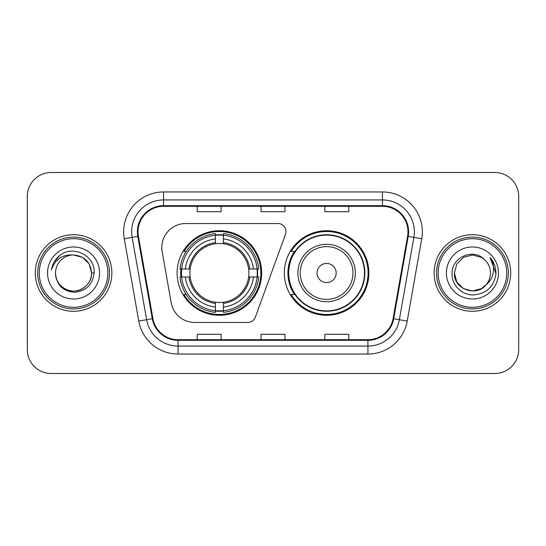 <?xml version="1.0" encoding="UTF-8"?>
<svg xmlns="http://www.w3.org/2000/svg" width="546" height="546" viewBox="0 0 546 546"><rect width="100%" height="100%" fill="white"/><g stroke="black" fill="none" stroke-linecap="round" stroke-linejoin="round"><path stroke-width="0.82" d="M161.814 247.475A23.928 23.928 0 0 0 162.176 251.631L171.178 302.682A23.928 23.928 0 0 0 194.745 322.461L247.816 322.461A7.978 7.978 0 0 0 255.316 317.212L285.51 234.248A7.978 7.978 0 0 0 278.016 223.539L185.742 223.539A23.928 23.928 0 0 0 161.814 247.475M284.329 273A42.281 42.281 0 0 0 326.61 315.281A42.281 42.281 0 0 0 368.884 273A42.281 42.281 0 0 0 326.61 230.719A42.281 42.281 0 0 0 284.329 273M177.116 273A42.281 42.281 0 0 0 219.39 315.281A42.281 42.281 0 0 0 261.671 273A42.281 42.281 0 0 0 219.39 230.719A42.281 42.281 0 0 0 177.116 273M180.91 276.986A38.691 38.691 0 0 1 180.91 269.014M294.465 294.54A38.691 38.691 0 0 1 294.465 251.46M27.3 196.417L27.3 349.583A23.928 23.928 0 0 0 51.228 373.512L494.772 373.512A23.928 23.928 0 0 0 518.7 349.583L518.7 196.417A23.928 23.928 0 0 0 494.772 172.488L51.228 172.488A23.928 23.928 0 0 0 27.3 196.417L27.3 349.583M35.278 273A38.288 38.288 0 0 0 73.567 311.288A38.288 38.288 0 0 0 111.862 273A38.288 38.288 0 0 0 73.567 234.712A38.288 38.288 0 0 0 35.278 273A38.288 38.288 0 0 0 73.567 311.288A38.288 38.288 0 0 0 111.862 273A38.288 38.288 0 0 0 73.567 234.712A38.288 38.288 0 0 0 35.278 273M434.138 273A38.288 38.288 0 0 0 472.433 311.288A38.288 38.288 0 0 0 510.722 273A38.288 38.288 0 0 0 472.433 234.712A38.288 38.288 0 0 0 434.138 273A38.288 38.288 0 0 0 472.433 311.288A38.288 38.288 0 0 0 510.722 273A38.288 38.288 0 0 0 472.433 234.712A38.288 38.288 0 0 0 434.138 273M138.022 231.838A25.525 25.525 0 0 1 163.554 206.313L382.446 206.313A25.525 25.525 0 0 1 407.589 236.268L393.072 318.598A25.525 25.525 0 0 1 367.929 339.687L178.071 339.687A25.525 25.525 0 0 1 152.928 318.598L138.411 236.268A25.525 25.525 0 0 1 138.022 231.838M137.387 231.838A26.167 26.167 0 0 0 137.783 236.384L152.3 318.707A26.167 26.167 0 0 0 178.071 340.329L367.929 340.329A26.167 26.167 0 0 0 393.7 318.707L408.217 236.384A26.167 26.167 0 0 0 382.446 205.671L163.554 205.671A26.167 26.167 0 0 0 137.387 231.838M124.27 238.766A39.885 39.885 0 0 1 163.554 191.953L382.446 191.953A39.885 39.885 0 0 1 421.73 238.766L407.214 321.089A39.885 39.885 0 0 1 367.929 354.047L178.071 354.047A39.885 39.885 0 0 1 138.786 321.089L124.27 238.766L132.125 237.38A31.907 31.907 0 0 1 163.554 199.932L382.446 199.932A31.907 31.907 0 0 1 413.875 237.38L399.358 319.703A31.907 31.907 0 0 1 367.929 346.068L178.071 346.068A31.907 31.907 0 0 1 146.642 319.703L132.125 237.38A31.907 31.907 0 0 1 131.641 231.838M494.772 172.488L51.228 172.488M51.228 373.512L494.772 373.512M518.7 349.583L518.7 196.417M261.036 206.313L261.036 211.712L284.964 211.712L284.964 206.313M197.215 206.313L197.215 211.712L221.15 211.712L221.15 206.313M324.85 206.313L324.85 211.712L348.785 211.712L348.785 206.313M284.964 339.687L284.964 334.288L261.036 334.288L261.036 339.687M221.15 339.687L221.15 334.288L197.215 334.288L197.215 339.687M348.785 339.687L348.785 334.288L324.85 334.288L324.85 339.687M107.869 273A34.302 34.302 0 0 0 73.567 238.698A34.302 34.302 0 0 0 39.264 273A34.302 34.302 0 0 0 73.567 307.302A34.302 34.302 0 0 0 107.869 273M109.466 273A35.9 35.9 0 0 0 73.567 237.1A35.9 35.9 0 0 0 37.667 273A35.9 35.9 0 0 0 73.567 308.899A35.9 35.9 0 0 0 109.466 273M94.13 273L91.598 273L89.182 263.984L82.582 257.384L73.567 254.968C84.521 256.033 90.534 262.046 91.598 273L89.182 263.984L82.582 257.384L73.567 254.968L82.582 257.384L89.182 263.984L91.598 273L89.182 263.984L82.582 257.384L73.567 254.968L82.582 257.384L89.182 263.984L91.598 273C91.359 279.798 88.35 285.005 82.582 288.616C71.342 295.816 54.921 286.336 55.535 273C56.368 284.841 62.715 291.277 74.57 292.315C86.193 291.052 92.718 284.616 94.13 273C95.53 255.753 73.123 244.574 59.862 255.344C55.166 259.097 52.361 263.93 51.44 269.84C55.153 259.261 62.531 254.306 73.567 254.968L82.582 257.384L89.182 263.984L91.598 273C92.219 286.336 75.792 295.816 64.551 288.616C58.784 285.005 55.781 279.798 55.535 273C54.921 286.336 71.342 295.816 82.582 288.616C88.35 285.005 91.359 279.798 91.598 273C91.359 279.798 88.35 285.005 82.582 288.616C71.342 295.816 54.921 286.336 55.535 273C55.781 279.798 58.784 285.005 64.551 288.616C75.792 295.816 92.219 286.336 91.598 273C92.219 286.336 75.792 295.816 64.551 288.616C58.784 285.005 55.781 279.798 55.535 273A18.032 18.032 0 0 1 73.567 254.968L82.582 257.384L89.182 263.984L91.598 273A18.032 18.032 0 0 0 91.591 272.345M47.557 273A26.01 26.01 0 0 0 73.567 299.01A26.01 26.01 0 0 0 99.577 273A26.01 26.01 0 0 0 73.567 246.99A26.01 26.01 0 0 0 47.557 273M54.081 262.053L59.862 255.344M54.054 262.107L54.279 261.705L54.054 262.107M223.382 310.763L223.382 312.367A39.565 39.565 0 0 0 258.756 276.986L257.152 276.986A37.974 37.974 0 0 1 223.382 310.763L223.382 307.07A34.302 34.302 0 0 0 253.46 276.986L248.635 276.986A29.518 29.518 0 0 0 223.382 243.755L223.382 235.237A37.974 37.974 0 0 1 257.152 269.014L258.756 269.014A39.565 39.565 0 0 0 223.382 233.633L223.382 235.237M181.634 276.986L180.03 276.986A39.565 39.565 0 0 0 215.404 312.367L215.404 310.763A37.974 37.974 0 0 1 181.634 276.986L185.326 276.986A34.302 34.302 0 0 0 215.404 307.07L215.404 302.245A29.518 29.518 0 0 0 248.635 276.986L249.815 276.986A30.685 30.685 0 0 1 223.382 303.426L223.382 307.07M215.404 235.237L215.404 233.633A39.565 39.565 0 0 0 180.03 269.014L181.634 269.014A37.974 37.974 0 0 1 215.404 235.237L215.404 238.93A34.302 34.302 0 0 0 185.326 269.014L190.145 269.014A29.518 29.518 0 0 0 215.404 302.245L215.404 303.426A30.685 30.685 0 0 1 188.971 276.986L185.326 276.986M181.709 276.986A37.892 37.892 0 0 1 181.709 269.014M223.382 235.319A37.892 37.892 0 0 0 215.404 235.319M257.077 269.014A37.892 37.892 0 0 1 257.077 276.986M257.152 269.014L253.46 269.014A34.302 34.302 0 0 0 223.382 238.93M253.46 276.986L257.152 276.986M215.404 307.07L215.404 310.763M248.635 269.014L253.46 269.014M223.382 302.293L223.382 303.426M215.404 302.245A29.518 29.518 0 0 1 190.145 276.986L188.971 276.986M223.382 310.681A37.892 37.892 0 0 1 215.404 310.681M185.326 269.014L181.634 269.014M215.404 243.707L215.404 238.93M223.382 243.755A29.518 29.518 0 0 0 190.145 269.014L188.971 269.014A30.685 30.685 0 0 1 215.404 242.574M223.382 243.707L223.382 242.574A30.685 30.685 0 0 1 249.815 269.014M186.2 251.46L183.941 251.46A41.482 41.482 0 0 1 260.872 273A41.482 41.482 0 0 1 183.941 294.54L186.2 294.54M336.179 273A9.575 9.575 0 0 0 326.61 263.425A9.575 9.575 0 0 0 317.035 273A9.575 9.575 0 0 0 326.61 282.575A9.575 9.575 0 0 0 336.179 273M355.323 273A28.72 28.72 0 0 0 326.61 244.28A28.72 28.72 0 0 0 297.891 273A28.72 28.72 0 0 0 326.61 301.72A28.72 28.72 0 0 0 355.323 273A28.72 28.72 0 0 1 326.61 301.72A28.72 28.72 0 0 1 297.891 273M364.496 273A37.892 37.892 0 0 0 326.61 235.108A37.892 37.892 0 0 0 288.718 273A37.892 37.892 0 0 0 326.61 310.892A37.892 37.892 0 0 0 364.496 273M368.086 273A41.482 41.482 0 0 1 291.155 294.54L294.997 294.54A38.247 38.247 0 0 0 364.858 273.089A38.247 38.247 0 0 0 294.997 251.46L291.155 251.46A41.482 41.482 0 0 1 368.086 273M481.449 288.616A18.032 18.032 0 0 0 486.315 284.507L481.449 288.616L472.433 291.032L463.418 288.616L456.818 282.016L454.402 273L456.818 263.984L463.418 257.384L472.433 254.968L481.449 257.384L484.247 259.377C473.177 247.775 451.87 257.33 452.074 273C451.228 284.596 461.52 295.065 473.013 294.983C485.96 294.048 493.591 287.169 495.911 274.351L495.952 273C495.884 267.083 493.912 261.889 490.042 257.419C492.99 262.244 494.021 267.438 493.154 273C492.362 277.648 490.083 281.483 486.315 284.507L481.449 288.616L472.433 291.032L463.418 288.616L456.818 282.016L454.402 273L456.818 282.016L463.418 288.616L472.433 291.032L481.449 288.616L486.315 284.507L481.449 288.616L472.433 291.032L463.418 288.616L456.818 282.016L454.402 273L456.818 282.016L463.418 288.616L472.433 291.032L481.449 288.616L486.315 284.507L481.449 288.616L472.433 291.032L463.418 288.616L456.818 282.016L454.402 273L456.818 282.016L463.418 288.616L472.433 291.032L481.449 288.616L486.315 284.507C489.039 281.149 490.424 277.313 490.465 273C490.363 267.56 488.288 263.015 484.247 259.377M506.736 273A34.302 34.302 0 0 0 472.433 238.698A34.302 34.302 0 0 0 438.131 273A34.302 34.302 0 0 0 472.433 307.302A34.302 34.302 0 0 0 506.736 273M508.333 273A35.9 35.9 0 0 0 472.433 237.1A35.9 35.9 0 0 0 436.534 273A35.9 35.9 0 0 0 472.433 308.899A35.9 35.9 0 0 0 508.333 273M454.402 273C453.473 289.032 476.201 297.433 485.947 284.937L486.315 284.507M446.423 273A26.01 26.01 0 0 0 472.433 299.01A26.01 26.01 0 0 0 498.443 273A26.01 26.01 0 0 0 472.433 246.99A26.01 26.01 0 0 0 446.423 273M490.219 257.616L495.939 273.683L490.042 257.419L494.744 265.568M495.939 273.683L490.042 257.419M382.446 191.953L382.446 205.671M132.125 237.38L137.783 236.384M178.071 354.047L178.071 340.329M367.929 340.329L367.929 354.047M393.7 318.707L407.214 321.089M138.786 321.089L152.3 318.707M408.217 236.384L421.73 238.766M163.554 191.953L163.554 205.671M223.382 302.245A29.518 29.518 0 0 0 248.635 276.986M257.432 276.986A38.247 38.247 0 0 0 257.432 269.014M223.382 234.957A38.247 38.247 0 0 0 215.404 234.957M215.404 311.043A38.247 38.247 0 0 0 223.382 311.043M352.989 273A26.379 26.379 0 0 0 326.61 246.621A26.379 26.379 0 0 0 300.225 273A26.379 26.379 0 0 0 326.61 299.379A26.379 26.379 0 0 0 352.989 273"/></g></svg>

